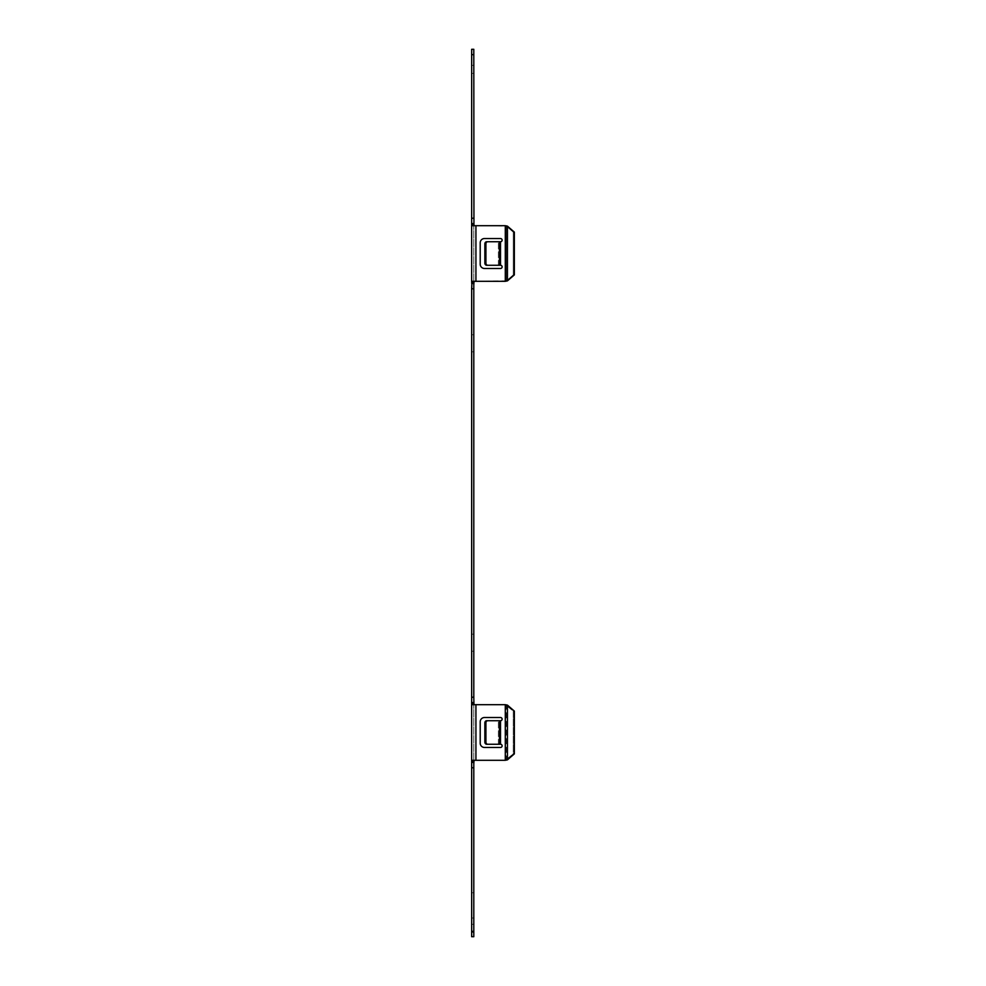 <?xml version="1.0" encoding="UTF-8"?>
<svg xmlns="http://www.w3.org/2000/svg" width="986" height="986" viewBox="0 0 986 986"><rect width="100%" height="100%" fill="white"/><g stroke="black" fill="none" stroke-linecap="round" stroke-linejoin="round"><path stroke-width="0.74" stroke-dasharray="4.93 3.7" d="M471.653 703.844L473.798 703.622L473.798 702.55L471.653 702.55L473.798 702.55L473.798 697.213L471.653 697.213L471.653 762.424L473.798 762.424L471.653 762.424L471.653 767.774L473.798 767.774L474.377 760.292L471.961 760.292L505.3 760.292L505.3 704.694L471.961 704.694M471.653 697.213L471.653 288.787L473.798 288.787L474.377 281.306L472.824 281.306L475.93 281.306L471.961 281.306L473.946 281.306M471.653 224.857L473.798 224.648L473.798 223.576L471.653 223.576L473.798 223.576L473.798 218.226L471.653 218.226L471.653 283.45L473.798 283.45L471.653 283.45L471.653 288.787M471.653 218.226L471.653 49.3L471.653 73.358L471.653 65.335L471.653 73.358L471.653 65.335L473.798 65.335L473.798 49.3L473.798 65.335L473.798 49.3L473.798 65.335L471.653 65.335L473.798 65.335L471.653 65.335L471.653 49.3L471.653 65.335L471.653 54.649L473.798 54.649L473.798 49.3L471.653 49.3L471.653 54.649L473.798 54.649L471.653 54.649M471.653 282.156L473.798 282.378M471.653 761.143L473.798 761.352M471.653 767.774L471.653 936.7L473.798 936.7L473.798 767.774M471.653 924.301L471.653 892.761L471.653 932.312L471.653 924.301L473.798 924.301L473.798 892.761L473.798 932.312L473.798 892.761L473.798 924.301L471.653 924.301M471.653 642.687L471.653 634.134L471.653 642.687M471.653 343.313L471.653 334.759L471.653 343.313M471.653 918.015L471.653 892.761L471.653 918.015L473.798 918.015L471.653 918.015M473.798 760.292L473.798 704.694L473.798 760.292M473.798 703.794L473.798 704.694L473.798 703.794M473.798 281.306L473.798 225.708L473.798 281.306M473.798 224.808L473.798 225.708L473.798 224.808M473.798 218.226L473.798 54.649M473.798 697.213L473.798 288.787M473.798 343.313L473.798 334.759L473.798 343.313M473.798 642.687L473.798 634.134L473.798 642.687M473.798 703.622L473.946 704.694M471.653 49.3L473.798 49.3L471.653 49.3M471.961 225.708L475.93 225.708L474.377 225.708L475.93 225.708L475.93 281.306L505.3 281.306L505.3 225.708L475.93 225.708L475.93 281.306L471.961 281.306M500.518 268.475A1.602 1.602 0 0 0 502.12 266.873A1.602 1.602 0 0 0 500.518 265.271A1.602 1.602 0 0 1 502.12 266.873A1.602 1.602 0 0 1 500.518 268.475L484.483 268.475A4.277 4.277 0 0 1 480.207 264.199A4.277 4.277 0 0 0 484.483 268.475M480.207 264.199L480.207 242.815A4.277 4.277 0 0 1 484.483 238.538A4.277 4.277 0 0 0 480.207 242.815M484.483 238.538L500.518 238.538A1.602 1.602 0 0 1 502.12 240.14A1.602 1.602 0 0 1 500.518 241.743A1.602 1.602 0 0 0 502.12 240.14A1.602 1.602 0 0 0 500.518 238.538L484.483 238.538L500.518 238.538A1.602 1.602 0 0 1 502.12 240.14A1.602 1.602 0 0 1 500.518 241.743L498.386 241.743L500.518 241.743L500.518 265.271L487.774 265.271A2.132 1.849 90 0 1 485.913 263.126L485.913 243.887A2.132 1.849 90 0 1 487.774 241.743L499.458 241.743L487.774 241.743M475.93 281.306L507.433 280.874L507.433 226.139L505.3 225.708L507.433 226.139L506.36 226.139L513.275 232.129L513.275 274.897L506.36 280.874L506.36 226.139L513.275 232.129L513.275 274.897L506.36 280.874L506.36 226.139L475.93 225.708L475.93 281.306L505.3 281.306L505.3 225.708L475.93 225.708M507.433 226.139L514.347 232.129L513.275 232.129L514.347 232.129L514.347 274.897L513.275 274.897L514.347 274.897M487.774 265.271L499.458 265.271L499.458 241.743M498.386 265.271L498.386 241.743L498.386 265.271L499.458 265.271M473.798 702.55L471.653 702.55M475.93 704.694L472.824 704.694L475.93 704.694L475.93 760.292L505.3 760.292L505.3 704.694L475.93 704.694L475.93 760.292L505.3 760.292L505.3 704.694L475.93 704.694L475.93 760.292M471.653 762.424L473.798 762.424M500.518 747.462A1.602 1.602 0 0 0 502.12 745.86A1.602 1.602 0 0 0 500.518 744.257A1.602 1.602 0 0 1 502.12 745.86A1.602 1.602 0 0 1 500.518 747.462L484.483 747.462A4.277 4.277 0 0 1 480.207 743.185A4.277 4.277 0 0 0 484.483 747.462M480.207 743.185L480.207 721.801A4.277 4.277 0 0 1 484.483 717.525A4.277 4.277 0 0 0 480.207 721.801M484.483 717.525L500.518 717.525A1.602 1.602 0 0 1 502.12 719.127A1.602 1.602 0 0 1 500.518 720.729A1.602 1.602 0 0 0 502.12 719.127A1.602 1.602 0 0 0 500.518 717.525L484.483 717.525L500.518 717.525A1.602 1.602 0 0 1 502.12 719.127A1.602 1.602 0 0 1 500.518 720.729L498.386 720.729L500.518 720.729L500.518 744.257L487.774 744.257A2.132 1.849 90 0 1 485.913 742.113L485.913 722.874A2.132 1.849 90 0 1 487.774 720.729L499.458 720.729L487.774 720.729M514.347 711.103L513.275 711.103L513.275 753.871L506.36 759.861L506.36 705.126L505.3 704.694L513.275 711.103L513.275 753.871L505.3 760.292L507.433 759.861L507.433 705.126L506.36 705.126L513.275 711.103L514.347 711.103L514.347 753.871L507.433 759.861L506.36 759.861L507.433 759.861M513.275 753.871L514.347 753.871L513.275 753.871M487.774 744.257L499.458 744.257L499.458 720.729M498.386 744.257L498.386 720.729L498.386 744.257L499.458 744.257M471.653 283.45L473.798 283.45M473.798 224.648L473.946 225.708M473.798 223.576L471.653 223.576M505.3 225.708L505.3 281.306L507.433 280.874M498.386 241.743L500.518 241.743L500.518 265.271L500.518 241.743M486.702 265.271A2.132 1.849 90 0 1 484.853 263.126L484.853 243.887A2.132 1.849 90 0 1 486.702 241.743M507.433 705.126L506.36 705.126L506.36 759.861L505.3 760.292M498.386 720.729L500.518 720.729L500.518 744.257L500.518 720.729M486.702 744.257A2.132 1.849 90 0 1 484.853 742.113L484.853 722.874A2.132 1.849 90 0 1 486.702 720.729M471.961 760.292L473.946 760.292M471.653 931.351L473.798 931.351M485.913 263.126L484.853 263.126M485.913 243.887L484.853 243.887M485.913 742.113L484.853 742.113M485.913 722.874L484.853 722.874M473.798 892.761L471.653 892.761L473.798 892.761M473.798 932.312L471.653 932.312L473.798 932.312M473.798 334.759L471.653 334.759L473.798 334.759M473.798 351.866L471.653 351.866L473.798 351.866M473.798 634.134L471.653 634.134L473.798 634.134M473.798 651.241L471.653 651.241L473.798 651.241M473.798 73.358L471.653 73.358L473.798 73.358"/><path stroke-width="1.48" d="M473.798 224.648L471.653 224.648L471.653 49.3L473.798 49.3L473.946 225.708M471.653 224.857L471.653 282.156M471.961 281.306L471.653 282.378L473.798 282.206L473.798 288.787L471.653 288.787L471.961 281.306L505.3 281.306L505.3 225.708L471.961 225.708L471.653 224.648L471.961 225.708M471.653 288.787L471.653 697.213L473.798 697.213L473.946 704.694M473.798 703.622L471.653 703.622L471.653 697.213M471.653 703.844L471.653 761.143M473.798 761.352L473.798 767.774L471.653 767.774L471.653 761.352L471.961 760.292L471.653 761.352L473.798 761.352L473.946 760.292M471.653 767.774L471.653 931.351L473.798 931.351L473.798 936.7L471.653 936.7L471.653 931.351M473.798 767.774L473.798 931.351M473.798 288.787L473.798 697.213M471.961 704.694L471.653 703.622L471.961 704.694L475.93 704.694L475.93 760.292L471.961 760.292M471.653 223.576L473.798 223.576M473.798 282.378L473.946 281.306M473.798 283.45L471.653 283.45M507.433 226.139L514.347 232.129L514.347 274.897L507.433 280.874L505.3 281.306L507.433 280.874L507.433 226.139L505.3 225.708M499.458 241.743L499.458 265.271L487.774 265.271A2.132 1.849 90 0 1 485.913 263.126L485.913 243.887A2.132 1.849 90 0 1 487.774 241.743L500.518 241.743A1.602 1.602 0 0 0 502.12 240.14A1.602 1.602 0 0 0 500.518 238.538L484.483 238.538A4.277 4.277 0 0 0 480.207 242.815A4.277 4.277 0 0 1 484.483 238.538M480.207 264.199A4.277 4.277 0 0 0 484.483 268.475A4.277 4.277 0 0 1 480.207 264.199L480.207 242.815M500.518 268.475A1.602 1.602 0 0 0 502.12 266.873A1.602 1.602 0 0 0 500.518 265.271A1.602 1.602 0 0 1 502.12 266.873A1.602 1.602 0 0 1 500.518 268.475L484.483 268.475M499.458 265.271L500.518 265.271L500.518 241.743M487.774 265.271L486.702 265.271A2.132 1.849 90 0 1 484.853 263.126L484.853 243.887A2.132 1.849 90 0 1 486.702 241.743L498.386 241.743M487.774 241.743L486.702 241.743M471.653 702.55L473.798 702.55M473.798 762.424L471.653 762.424M475.93 760.292L505.3 760.292L505.3 704.694L475.93 704.694M507.433 759.861L507.433 705.126L514.347 711.103L514.347 753.871L507.433 759.861L505.3 760.292M507.433 705.126L505.3 704.694L507.433 705.126L514.347 711.103M499.458 720.729L499.458 744.257L487.774 744.257A2.132 1.849 90 0 1 485.913 742.113L485.913 722.874A2.132 1.849 90 0 1 487.774 720.729L500.518 720.729A1.602 1.602 0 0 0 502.12 719.127A1.602 1.602 0 0 0 500.518 717.525L484.483 717.525A4.277 4.277 0 0 0 480.207 721.801A4.277 4.277 0 0 1 484.483 717.525M480.207 743.185A4.277 4.277 0 0 0 484.483 747.462A4.277 4.277 0 0 1 480.207 743.185L480.207 721.801M500.518 747.462A1.602 1.602 0 0 0 502.12 745.86A1.602 1.602 0 0 0 500.518 744.257A1.602 1.602 0 0 1 502.12 745.86A1.602 1.602 0 0 1 500.518 747.462L484.483 747.462M499.458 744.257L500.518 744.257L500.518 720.729M487.774 744.257L486.702 744.257A2.132 1.849 90 0 1 484.853 742.113L484.853 722.874A2.132 1.849 90 0 1 486.702 720.729L498.386 720.729M487.774 720.729L486.702 720.729M514.347 274.897L507.433 280.874M498.386 265.271L486.702 265.271M498.386 744.257L486.702 744.257M471.653 54.649L473.798 54.649M471.653 218.226L473.798 218.226M475.93 225.708L475.93 281.306M485.913 243.887L484.853 243.887M485.913 263.126L484.853 263.126M485.913 722.874L484.853 722.874M485.913 742.113L484.853 742.113"/></g></svg>
